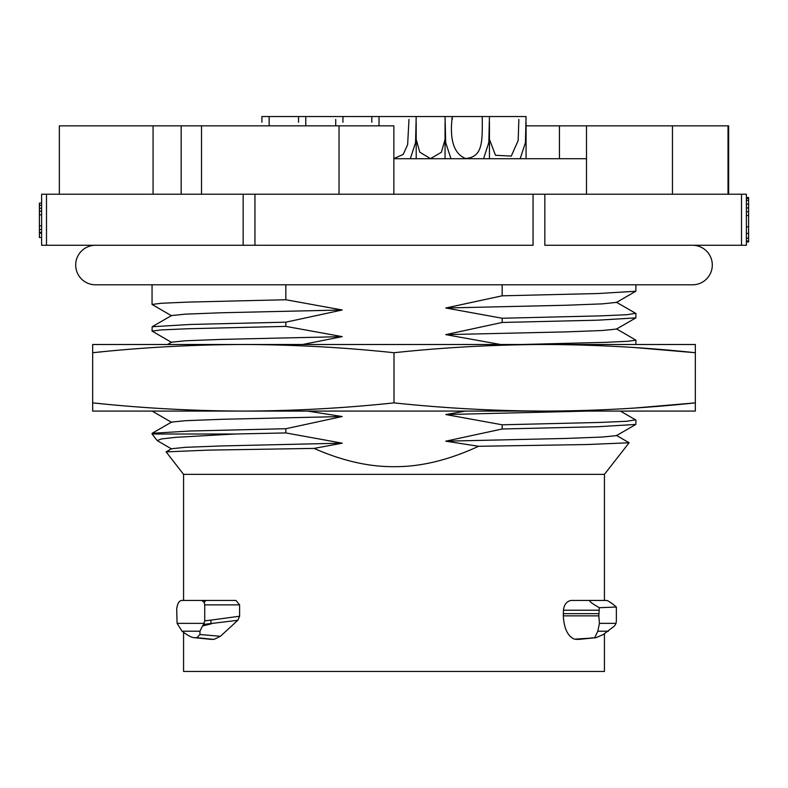 <?xml version="1.0" encoding="UTF-8"?>
<svg xmlns="http://www.w3.org/2000/svg" width="788" height="788" viewBox="0 0 788 788"><rect width="100%" height="100%" fill="white"/><g stroke="black" fill="none" stroke-linecap="round" stroke-linejoin="round"><path stroke-width="1.18" d="M95.447 245.275A19.759 19.759 0 0 0 75.697 265.034A19.759 19.759 0 0 0 95.447 284.793L692.553 284.793A19.759 19.759 0 0 0 712.303 265.034A19.759 19.759 0 0 0 692.553 245.275M46.492 194.222L46.492 245.275L41.616 245.275L41.616 194.222L544.833 194.222L544.833 245.275L746.384 245.275L746.384 194.222L741.508 194.222L741.508 245.275M46.492 245.275L533.062 245.275L533.062 194.222M254.938 194.222L254.938 245.275L243.167 245.275L243.167 194.222M544.833 194.222L741.508 194.222M393.852 158.713L586.489 158.713M746.384 198.497L748.6 198.497L748.6 197.552L746.384 197.552L748.6 197.552L748.6 215.498L746.384 215.498M746.384 200.388L748.6 200.388M746.384 204.171L748.6 204.171M746.384 207.943L748.6 207.943M746.384 211.726L748.6 211.726M746.384 233.445L748.6 233.445L748.6 241.946L746.384 241.946M746.384 238.173L748.6 238.173M746.384 241L748.6 241M748.6 215.498L748.6 226.836L746.384 226.836M748.6 233.445L748.6 219.281L748.6 233.445M41.616 232.381L39.4 232.381L39.4 237.513L41.616 237.513L39.4 237.513L41.616 237.513L39.4 237.513L39.4 205.304L41.616 205.304M41.616 203.107L39.4 203.107L39.4 205.304L39.4 203.107L41.616 203.107L39.4 203.107L39.4 205.304L39.4 203.107L41.616 203.107M41.616 229.456L39.4 229.456M41.616 225.801L39.4 225.801M41.616 214.819L39.4 214.819M41.616 211.154L39.4 211.154M41.616 208.229L39.4 208.229M59.356 194.222L59.356 125.853L393.852 125.853L393.852 194.222M223.063 125.853L256.553 125.853M335.018 125.853L313.171 125.853M324.814 125.853L346.661 125.853M526.069 125.853L728.644 125.853L728.644 194.222M584.184 125.853L563.775 125.853M579.318 125.853L599.727 125.853M39.4 232.381L39.4 237.513L39.4 232.381M41.616 233.12L39.4 233.12L41.616 233.12M465.403 411.09L445.762 414.547L587.04 411.09M171.587 448.973L157.196 440.6L161.323 438.946L176.118 437.301L234.844 434.011L285.827 432.927L342.238 443.171L314.087 448.402C342.1 460.763 368.745 466.86 394 466.683C420.595 466.9 448.796 460.094 478.582 446.284L445.762 441.181L502.173 428.997L502.173 424.791L445.762 414.547M285.827 432.927L285.827 428.721L190.125 431.006L152.163 433.292L152.054 434.011L234.844 434.011M307.615 411.09L342.238 416.537L285.827 428.721M171.587 342.425L152.054 331.078L161.264 329.906L188.194 328.734L285.827 326.39L342.238 336.634L302.553 344.504M285.827 326.39L285.827 322.174L190.125 324.459L152.163 326.744L152.054 331.078M171.587 315.791L152.054 304.444L161.264 303.272L188.194 302.099L285.827 299.745L342.238 309.989L285.827 322.174M285.827 299.745L285.827 284.793M500.587 344.504L445.762 334.634L502.173 322.459L502.173 318.244L445.762 308L502.173 295.815L502.173 284.793M635.561 419.856L626.736 421.275L599.806 422.447L502.173 424.791M502.173 428.997L597.885 426.722L635.837 424.436L635.946 420.103M171.587 422.338L152.123 411.09M183.574 600.436L183.574 474.356L604.426 474.356L629.1 442.777L616.413 435.38M478.582 446.284L587.08 444.531L629.1 442.777M183.574 632.37L183.574 671.465L604.426 671.465L604.426 633.798M578.953 639.393L596.092 637.659L603.293 634.527L614.512 625.948L616.049 623.357L616.364 620.865L616.364 607.036L599.323 607.706L598.831 615.861L563.292 615.861C564.07 628.617 567.813 636.389 574.511 639.176L578.993 639.393M563.292 615.861L563.44 610.217C564.1 604.623 566.631 601.362 571.024 600.436L591.02 600.436C587.887 600.308 590.655 602.731 599.323 607.706M314.087 448.402L207.953 450.135L166.11 451.869L183.574 474.356M239.611 604.869L204.722 604.869L204.151 602.327L201.689 600.436L181.585 600.436L235.986 600.436L239.611 604.869L239.611 616.226L237.789 620.304L203.609 624.431L202.477 625.948L210.987 623.948A4.442 0.561 -97.7 0 0 210.76 620.146L204.722 620.865L203.609 624.431M202.477 625.948L199.965 631.208L199.925 634.527L196.892 637.689L194.055 637.659L214.021 639.423L220.423 636.28L237.789 620.304M199.925 634.527L220.423 636.28M196.892 637.689L214.021 639.423M211.765 639.423L194.626 637.689C192.095 637.817 187.899 635.66 182.048 631.208L177.093 623.357L176.699 609.222C177.33 603.766 178.955 600.84 181.585 600.436M576.235 639.423L594.694 637.689L578.412 639.423M598.831 615.861L599.432 623.357L597.826 631.208L594.694 637.689M586.538 638.379L574.511 639.176M616.364 607.036L613.763 604.869C610.109 601.993 607.646 600.515 606.405 600.436L591.02 600.436M445.762 441.181L566.424 438.423L602.387 437.044L616.452 435.626M171.548 422.092L185.613 420.684L221.576 419.305L342.238 416.537M171.548 448.736L185.594 447.318L221.546 445.939L342.238 443.171M616.413 328.842L635.946 340.189L628.164 341.263L605.332 342.347L521.213 344.504M445.762 334.634L566.424 331.876L602.387 330.497L616.452 329.079M171.548 315.545L185.613 314.136L221.576 312.757L342.238 309.989M636.024 347.666L695.331 352.719C644.88 347.38 594.664 344.642 544.666 344.504L695.331 344.504L695.331 411.09L92.669 411.09L92.669 402.875L102.627 403.86M394 352.719L394 402.875C343.558 408.214 293.333 410.952 243.334 411.09C193.05 410.932 142.835 408.194 92.669 402.875L92.669 352.719C142.835 347.4 193.05 344.651 243.334 344.504C293.333 344.642 343.558 347.38 394 352.719C444.156 347.4 494.381 344.651 544.666 344.504L92.669 344.504L92.669 352.719L102.627 351.734M636.024 407.928L695.331 402.875C644.88 408.214 594.664 410.952 544.666 411.09C494.381 410.932 444.156 408.194 394 402.875M204.722 604.869L204.722 620.865M204.151 602.327C206.082 601.037 205.264 600.407 201.689 600.436M635.64 313.338L626.736 314.727L599.806 315.899L502.173 318.244M445.762 308L566.414 305.242L602.377 303.863L616.511 302.385M171.548 342.189L185.613 340.771L221.576 339.392L342.238 336.634M635.877 344.504L635.946 340.189M502.173 322.459L597.875 320.174L635.837 317.889L635.946 313.555M502.173 295.815L597.875 293.54L635.837 291.255L635.946 284.793M593.354 600.436L606.405 600.436M239.611 616.226L210.76 620.146M235.986 600.436L201.62 600.436M342.947 122.238L342.947 116.535L298.554 116.535L298.554 122.258M305.764 119.5L305.764 116.535L298.554 116.535L305.764 116.535L305.783 125.853M335.737 119.451L335.718 125.853M410.312 158.713L415.552 142.579L416.202 116.535L371.798 116.535L371.798 122.258M379.018 119.5L379.018 116.535L371.798 116.535L379.018 116.535L379.028 125.853M416.202 158.713L416.202 122.238M408.982 119.451L407.632 144.628L403.239 154.369L393.852 158.624M483.556 158.713L488.806 142.579L489.446 116.535L445.053 116.535L445.693 142.579L450.943 158.713M452.263 119.5L452.263 116.535L445.053 116.535L452.263 116.535C449.416 139.712 453.839 153.699 465.521 158.496C483.251 157.255 482.394 140.717 482.236 116.535L482.236 119.451M489.446 158.713L489.446 122.238M445.053 158.713L445.053 122.258M305.764 116.535L261.931 116.535L261.931 122.258M269.141 119.5L269.141 116.535L261.931 116.535M269.141 116.535L269.151 125.853M379.018 116.535L335.176 116.535M452.263 116.535L408.43 116.535M416.202 139.377L419.777 152.163L430.465 158.624L441.388 152.301L445.053 139.377M520.188 158.713L525.429 142.579L526.069 116.535L481.675 116.535M526.069 158.713L526.069 122.238M518.859 119.451L518.179 140.51L511.254 156.113L495.504 155.275L489.446 139.377M339.027 194.222L339.027 125.853M201.521 194.222L201.521 125.853M559.441 158.713L559.441 125.853M672.46 194.222L672.46 125.853M728.014 194.222L728.014 125.853M153.069 194.222L153.069 125.853M598.831 613.645L563.292 613.645M616.049 623.357L599.432 623.357M598.959 610.217L563.44 610.217M608.415 631.208L597.826 631.208M204.21 623.357L177.093 623.357M199.965 631.208L182.048 631.208M181.171 194.222L181.171 125.853M586.489 194.222L586.489 125.853M157.196 440.6L152.054 434.011M604.426 600.436L604.426 474.356M171.587 422.072L152.163 433.292M152.163 326.744L171.587 315.525M635.827 420.014L620.392 411.09M171.587 448.707L166.11 451.869M616.413 435.656L635.837 424.436M635.817 313.437L616.364 302.198M167.539 344.504L171.587 342.159M635.837 317.889L616.413 329.108M635.817 291.235L616.364 302.474M152.054 304.444L152.054 284.793"/></g></svg>
